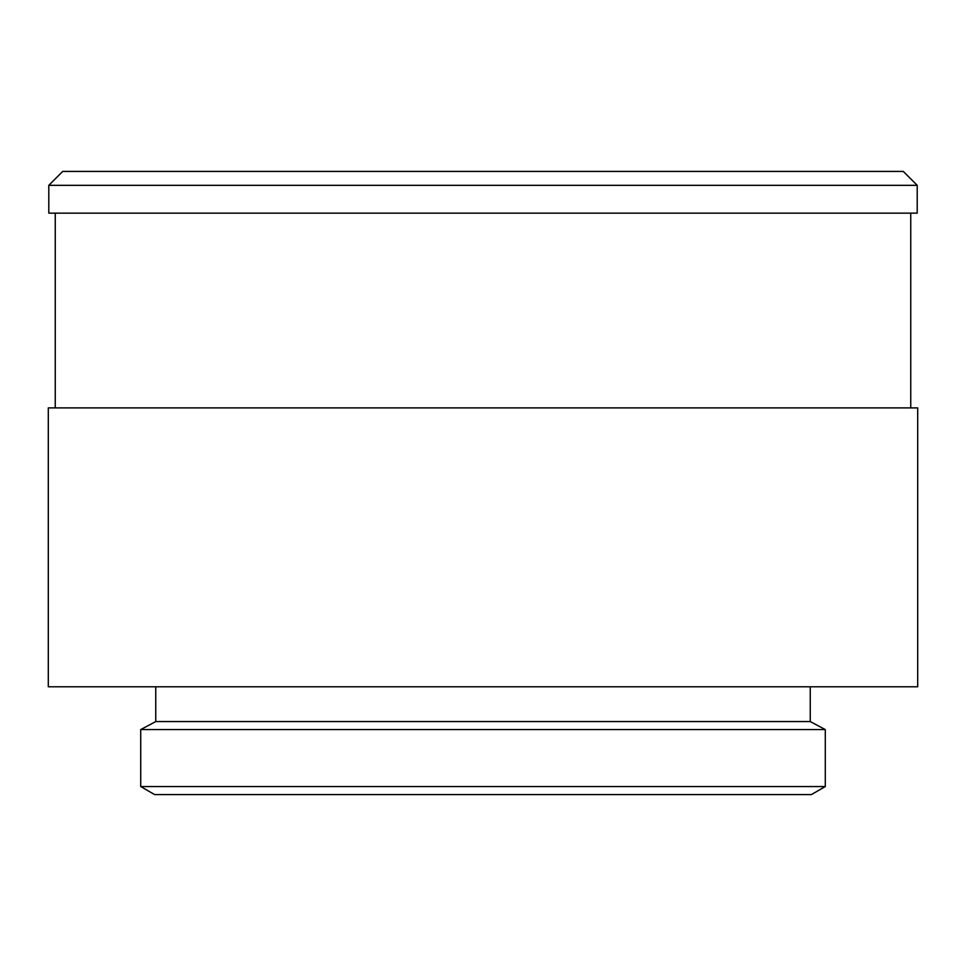 <?xml version="1.0" encoding="UTF-8"?>
<svg xmlns="http://www.w3.org/2000/svg" width="966" height="966" viewBox="0 0 966 966"><rect width="100%" height="100%" fill="white"/><g stroke="black" fill="none" stroke-linecap="round" stroke-linejoin="round"><path stroke-width="1.45" d="M155.755 686.778L155.755 721.554L140.722 729.584L140.722 786.553L825.278 786.553L825.278 729.584L140.722 729.584M810.245 686.778L810.245 721.554L155.755 721.554M810.245 721.554L825.278 729.584M825.278 786.553L811.368 794.583L154.632 794.583L140.722 786.553M55.255 213.148L55.255 407.894M910.745 213.148L910.745 407.894M917.7 407.894L48.3 407.894L48.3 686.778L917.7 686.778L917.7 407.894M917.205 185.327L903.27 171.417L917.205 185.327L917.205 213.148L48.795 213.148L48.795 185.327L62.73 171.417L48.795 185.327L917.205 185.327M903.27 171.417L62.73 171.417"/></g></svg>
